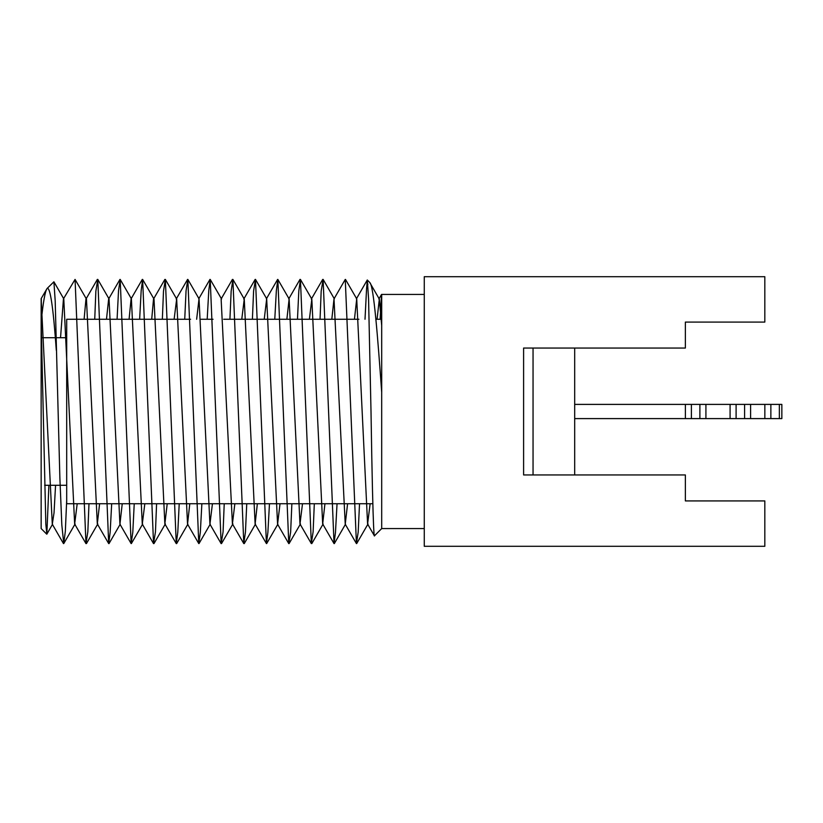 <?xml version="1.0" encoding="UTF-8"?>
<svg xmlns="http://www.w3.org/2000/svg" width="823" height="823" viewBox="0 0 823 823"><rect width="100%" height="100%" fill="white"/><g stroke="black" fill="none" stroke-linecap="round" stroke-linejoin="round"><path stroke-width="1.23" d="M55.563 485.282L54.03 512.842L52.291 524.22L41.15 298.749L41.15 528.561L41.15 411.5M41.15 321.546L45.831 524.169L46.839 534.148L48.896 485.282M381.543 294.439L380.133 319.262M424.267 294.439L381.677 294.439L381.697 319.262L375.885 319.262M424.267 528.561L381.697 528.561L381.677 294.408M374.486 535.804C374.506 535.269 373.158 549.558 371.008 411.5L368.57 298.944L367.315 280.005L366.564 288.842L367.891 284.038M190.586 319.262L66.694 319.262L66.694 503.738L372.829 503.738M523.603 474.953L523.603 348.047L685.364 348.047L685.364 322.081L764.824 322.081L764.824 276.703L424.267 276.703L424.267 546.297L764.824 546.297L764.824 500.919L685.364 500.919L685.364 474.953L523.603 474.953L523.603 348.047M574.68 348.047L574.68 474.953M56.293 350.248C53.238 307.082 50.172 286.497 47.096 288.482L53.907 281.795L55.192 300.868L59.873 477.844L61.818 524.868L63.752 543.581L65.346 531.144L66.694 500.219M60.542 337.718L63.453 298.842L75.068 279.409L85.962 543.591L87.835 531.771L88.977 503.738M94.738 319.262L95.859 291.188L97.783 279.398L108.698 543.581L110.159 532.255L111.681 503.738M117.082 319.262L118.522 290.745L120.189 279.419L131.135 543.571L132.801 532.265L134.231 503.738M139.643 319.262L141.165 290.745L142.626 279.419L153.541 543.612L155.465 531.823L156.586 503.738M162.347 319.262L163.489 291.229L165.351 279.419L176.256 543.581L177.799 532.09L179.219 503.738M184.733 319.262L186.049 290.858L187.839 279.398L198.785 543.571L200.328 532.347L201.872 503.738M207.19 319.262L208.775 290.663L210.215 279.419L221.15 543.622L223.074 531.936L224.226 503.738M229.926 319.262L231.15 291.177L232.899 279.429L243.793 543.571L245.46 531.895L246.756 503.738M252.394 319.262L253.597 290.982L255.48 279.378L266.415 543.571L267.887 532.378L269.471 503.738M274.779 319.262L276.353 290.642L277.845 279.429L288.78 543.612L290.642 532.059L291.877 503.738M297.473 319.262L298.811 291.044L300.436 279.429L311.331 543.571L313.121 531.792L314.314 503.738M320.044 319.262L321.176 291.116L323.11 279.378L334.035 543.581L335.475 532.337L337.049 503.738M347.594 503.738L345.238 524.21L334.004 298.883L345.259 279.429L356.431 543.581L358.18 532.183L359.528 503.738M365.011 319.262L366.564 288.842M369.836 282.649C373.642 285.087 377.767 337.193 381.697 392.376L381.697 325.743L379.331 299.068L377.057 319.262M370.134 503.738L367.593 524.025L356.719 298.852L354.446 319.262M334.004 298.883L331.813 319.262M324.941 503.738L322.678 523.963L311.824 299.109L309.407 319.262M302.504 503.738L299.984 523.953L289.13 298.924L286.877 319.262M280.026 503.738L277.577 524.21L266.683 298.8L264.224 319.262M257.362 503.738L255.12 524.045L244.256 299.068L241.767 319.262M234.853 503.738L232.415 523.901L221.12 298.986L232.425 279.409M212.437 503.738L209.927 524.169L199.032 298.79L196.646 319.262M189.794 503.738L187.541 524.128L176.667 298.996L174.116 319.262M167.223 503.738L164.857 523.881L154.014 299.078L142.626 279.419M164.867 279.429L153.52 299.058L151.71 319.262M144.827 503.738L142.276 524.097L131.392 298.811L120.189 279.419M142.317 279.388L131.104 298.8L129.088 319.262M122.236 503.738L119.932 524.189L109.047 298.914L97.783 279.398M119.952 279.429L108.657 298.944L106.486 319.262M99.604 503.738L97.309 523.912L86.466 299.109L75.068 279.419M97.34 279.419L85.952 299.109L84.1 319.262M77.197 503.738L74.656 524.004L63.783 298.872L53.907 281.795M41.16 298.615L47.096 288.482C45.111 291.126 43.125 302.288 41.15 321.978L41.335 298.903M381.697 325.743L381.697 294.439M41.15 337.718L41.15 356.174M730.083 404.402L781.85 404.402L781.85 418.598L730.083 418.598L730.083 404.402L574.68 404.402M730.083 418.598L574.68 418.598M781.85 418.598L781.85 404.402M533.047 474.953L533.047 348.047M699.889 418.598L699.889 404.402M705.918 404.402L705.918 418.598M691.402 418.598L691.402 404.402M685.384 418.598L685.384 404.402M779.36 418.598L779.36 404.402M770.863 418.598L770.863 404.402M764.845 418.598L764.845 404.402M750.607 418.598L750.607 404.402M744.589 418.598L744.589 404.402M736.101 418.598L736.101 404.402M41.15 528.561L46.757 534.178M381.697 528.561L374.475 535.794M66.694 485.282L44.637 485.282M46.839 534.148L52.569 524.22M63.752 543.571L75.099 523.973M86.446 543.571L97.793 523.942M109.006 543.612L120.209 524.2M131.371 543.571L142.667 524.056M153.983 543.571L165.372 523.891M165.351 279.419L176.667 298.996M176.636 543.622L187.87 524.158M187.839 279.398L199.032 298.79M199.012 543.571L210.246 524.138M210.215 279.419L221.562 299.016M221.521 543.581L232.919 523.891M232.909 279.429L244.256 299.068M244.246 543.602L255.511 524.076M255.48 279.378L266.693 298.8M266.662 543.581L277.865 524.2M277.845 279.429L289.13 298.934M289.089 543.581L300.467 523.922M300.436 279.429L311.824 299.109M311.814 543.581L323.13 523.994M323.11 279.378L334.344 298.852M334.313 543.602L345.506 524.21M345.485 279.429L356.719 298.852M356.688 543.571L368.015 523.994M370.206 283.318L379.331 299.068M378.868 299.047L381.533 294.439M367.593 524.025L374.403 535.814M356.4 298.821L367.264 280.005M345.238 524.21L356.431 543.591M322.678 523.963L334.035 543.581M311.31 299.119L322.709 279.419M299.984 523.953L311.331 543.571M288.75 298.893L300.004 279.388M277.577 524.21L288.78 543.612M266.395 298.821L277.608 279.429M255.12 524.045L266.426 543.571M243.762 299.088L255.161 279.419M232.405 523.901L243.793 543.571M209.927 524.169L221.15 543.622M198.765 298.79L209.958 279.409M187.541 524.128L198.785 543.571M176.215 299.027L187.572 279.419M164.857 523.881L176.256 543.581M142.276 524.097L153.541 543.612M119.932 524.189L131.135 543.571M97.309 523.912L108.698 543.581M74.656 524.004L85.973 543.591M52.291 524.22L63.484 543.591M369.877 282.608L367.295 280.026M66.694 337.718L56.057 337.718M55.316 337.718L41.644 337.718M358.9 319.262L223.671 319.262M213.054 319.262L201.131 319.262"/></g></svg>
